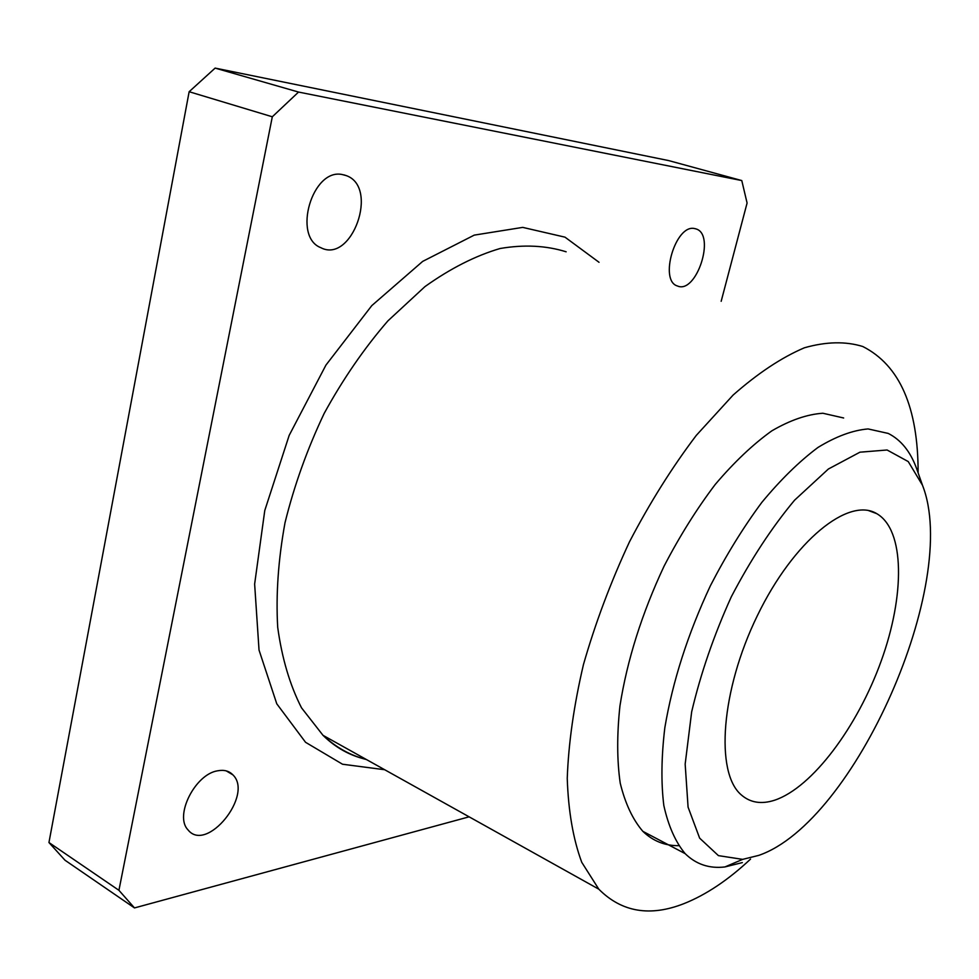 <?xml version="1.0" encoding="UTF-8"?>
<svg xmlns="http://www.w3.org/2000/svg" width="979" height="979" viewBox="0 0 979 979"><rect width="100%" height="100%" fill="white"/><g stroke="black" fill="none" stroke-linecap="round" stroke-linejoin="round"><path stroke-width="1.47" d="M721.168 301.299L747.087 203.02L741.776 180.564L298.546 92.063L272.309 116.782L118.924 890.315L48.95 842.527L64.993 860.223L134.49 907.925L469.112 816.829M118.924 890.315L134.49 907.925M342.381 174.568C312.313 167.788 292.183 236.673 320.769 247.663C351.84 264.134 379.326 187.222 346.358 175.645L342.381 174.568M694.503 228.548C675.534 224.02 658.794 280.777 677.407 285.966C696.387 294.618 716.065 234.446 695.947 228.902L694.503 228.548M217.705 770.791C195.188 774.046 174.103 815.813 187.98 829.837C206.569 853.59 253.879 794.838 232.892 774.854C229.11 770.938 224.056 769.592 217.705 770.791M741.776 180.564L668.706 160.593L215.135 68.102L189.143 91.72L48.95 842.527M298.546 92.063L215.135 68.102M272.309 116.782L189.143 91.72M774.781 800.161C761.478 804.53 750.293 802.756 741.225 794.838C715.086 772.712 720.813 690.464 757.379 615.62C793.639 540.567 848.781 496.512 876.756 513.657C904.902 529.896 905.037 595.208 881.222 660.935C857.555 726.724 812.386 787.483 774.781 800.161M758.737 855.389L742.657 859.366L718.427 855.634L699.642 838.146L688.078 807.149L685.165 764.097L691.663 711.843C700.67 673.613 713.887 635.249 731.325 596.762C750.648 559.768 771.733 527.583 794.569 500.196L828.369 469.027L859.941 452.188L887.096 449.997L908.243 461.574L922.451 485.168C960.84 582.211 854.936 822.36 758.737 855.389M742.315 862.597L724.925 866.941C709.383 868.801 696.13 864.371 685.153 853.639C675.461 841.964 668.351 825.921 663.823 805.484C661.009 782.747 661.351 756.816 664.839 727.678C672.659 681.298 687.833 634.013 710.35 585.834C726.137 555.215 743.294 527.412 761.809 502.411C780.667 479.637 799.402 461.305 817.991 447.44C836.078 436.389 852.782 430.222 868.079 428.937L888.234 433.428C900.961 439.852 910.421 451.552 916.601 468.549L917.445 470.948M678.606 845.672C664.863 845.807 652.956 841.034 642.873 831.355C632.74 819.558 625.189 803.478 620.221 783.114C616.966 760.487 616.868 734.764 619.94 705.945C627.16 660.103 641.869 613.527 664.068 566.18C679.683 536.125 696.742 508.872 715.27 484.409C734.177 462.149 753.035 444.295 771.844 430.833C790.188 420.162 807.198 414.288 822.874 413.248L843.653 417.984M750.55 859.085C728.278 879.95 706.116 894.782 684.088 903.58C650.129 916.968 621.702 912.171 598.805 889.177L581.746 862.291C573.18 839.187 568.346 811.212 567.245 778.366C568.518 743.159 573.927 705.21 583.46 664.545C595.33 623.146 610.663 582.248 629.485 541.828C649.897 502.68 672.169 467.216 696.277 435.41L733.1 395.075C757.856 373.256 781.609 357.506 804.383 347.79C826.117 341.61 845.587 341.181 862.805 346.517C899.725 365.265 918.167 407.374 918.118 472.857M384.661 769.727L342.528 764.232L305.558 742.302L276.776 703.803L259.031 650.068L254.638 584.071L264.771 510.524L289.172 435.386L325.934 365.106L371.8 305.607L422.659 261.405L474.252 235.119L522.713 227.385L565.005 237.163L599.038 262.299M366.452 759.557C350.396 755.47 335.919 747.393 322.997 735.315L301.508 707.817C289.87 685.019 281.928 658.157 277.693 627.233C275.833 594.424 278.281 559.596 285.011 522.737C294.214 485.474 307.284 449.031 324.196 413.383C343.017 379.044 364.249 348.218 387.904 320.879L424.923 286.639C450.389 268.466 475.451 255.752 500.098 248.507C523.998 244.432 546.013 245.521 566.143 251.799M868.691 510.634L876.756 513.657M922.451 485.168L916.601 468.549M742.657 859.366L724.925 866.941M226.259 770.889L232.892 774.854M695.335 228.719L695.947 228.902M343.886 174.862L346.358 175.645M642.873 831.355L685.153 853.639M366.109 759.374C349.882 755.629 335.516 747.613 322.997 735.315L598.805 889.177"/></g></svg>
